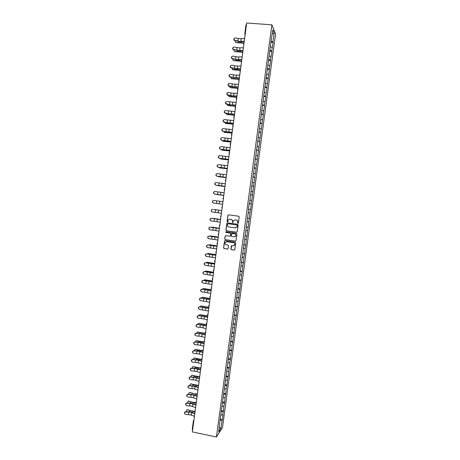 <?xml version="1.0" encoding="UTF-8"?>
<svg xmlns="http://www.w3.org/2000/svg" width="460" height="460" viewBox="0 0 460 460"><rect width="100%" height="100%" fill="white"/><g stroke="black" fill="none" stroke-linecap="round" stroke-linejoin="round"><path stroke-width="0.69" d="M237.935 223.341L238.383 222.996L239.206 216.873L238.717 216.223L228.551 214.837L227.913 215.332L227.102 221.433L227.441 221.887L227.827 221.708L228.269 219.995L230.04 219.161L230.886 219.282C231.961 219.541 232.478 220.236 232.444 221.369L232.679 222.617L233.49 220.742L235.284 219.886L236.135 220.001C237.216 220.265 237.734 220.961 237.699 222.094L237.935 223.341M238.038 223.341L237.59 222.887M230.845 248.981L231.334 249.642L234.18 250.062L234.755 249.768L235.727 242.794L235.238 242.138L225.107 240.672L224.549 240.936L223.571 247.911L224.054 248.567L227.476 249.073L228.114 248.578L228.505 245.686L228.016 245.036L226.32 244.783C225.147 244.392 224.779 243.616 225.222 242.449L226.728 241.724L233.398 242.69C234.554 243.064 234.928 243.834 234.519 244.99L232.984 245.761L231.299 245.881L230.845 248.981L231.443 249.613L234.445 250.033M192.366 431.934L246.692 23L271.889 24.828L216.447 437L192.366 431.934M236.572 232.196L237.216 231.702L238.125 224.911L237.636 224.256L227.481 222.847L226.843 223.341L225.94 230.109L226.429 230.759L236.75 232.191M236.929 233.858L236.02 240.637L235.376 241.132L225.239 239.666L224.756 239.016L225.222 235.894L225.779 235.629L229.885 236.216L230.523 235.727L230.782 233.801L230.293 233.151L226.021 232.541L225.739 231.926L226.124 231.736L236.44 233.203L236.929 233.858M271.889 24.828L275.569 33.942L222.519 427.386L216.447 437M220.19 419.238L222.295 419.669L223.002 414.408L222.697 414.862L221.013 415.023M222.295 419.669L220.846 428.593L218.742 431.911L219.581 423.804L248.722 209.208M249.211 203.665L248.469 209.179L250.619 209.461L249.906 212.905L248.25 212.692M249.464 203.699L271.446 38.456L272.866 29.854L274.148 32.993L272.947 41.894L271.066 41.273M270.946 42.165L273.136 42.337L272.947 41.894M273.136 42.337L271.722 50.991L269.842 50.393M269.727 51.232L271.917 51.411L271.722 50.991M271.917 51.411L270.497 60.082L268.617 59.501M268.508 60.289L270.693 60.473L270.497 60.082M270.693 60.473L269.272 69.155L267.392 68.592M267.289 69.333L269.474 69.529L269.272 69.155M269.474 69.529L268.053 78.217L266.167 77.677M266.075 78.373L268.255 78.568L268.053 78.217M268.255 78.568L266.834 87.273L264.948 86.75M264.856 87.4L267.041 87.601L266.834 87.273M267.041 87.601L265.615 96.318L263.724 95.818M263.643 96.41L265.822 96.623L265.615 96.318M265.822 96.623L264.397 105.351L262.505 104.868M262.436 105.415L264.609 105.633L264.397 105.351M264.609 105.633L263.183 114.373L261.291 113.907M261.222 114.408L263.183 114.373M263.396 114.632L261.97 123.383L260.072 122.941M260.015 123.395L261.97 123.383M262.188 123.619L260.757 132.382L258.859 131.962M258.808 132.365L260.757 132.382M260.975 132.601L259.543 141.369L257.646 140.967M257.6 141.329L259.543 141.369M259.768 141.565L258.336 150.351L256.438 149.966M256.392 150.276L258.336 150.351M258.56 150.523L257.128 159.321L255.225 158.959M255.191 159.217L257.128 159.321M257.353 159.47L255.921 168.28L254.018 167.934M253.989 168.147L255.921 168.28M256.151 168.406L254.713 177.227L252.81 176.899M252.787 177.065L254.713 177.227M254.949 177.336L253.512 186.162L251.608 185.857M251.591 185.978L253.512 186.162M253.747 186.248L252.31 195.086L250.401 194.804M250.395 194.873L252.31 195.086M252.546 195.155L251.108 204.004L249.199 203.734M249.193 203.763L251.108 204.004M251.35 204.044L250.619 209.461M247.273 218.04L249.423 218.333L249.906 212.905M249.423 218.333L248.71 221.8L247.049 221.605M246.083 226.901L248.227 227.2L248.71 221.8M248.227 227.2L247.514 230.684L245.853 230.506M244.892 235.756L247.037 236.06L247.514 230.684M247.037 236.06L246.318 239.562L244.657 239.395M243.702 244.593L245.841 244.904L246.318 239.562M245.841 244.904L245.122 248.423L243.461 248.273M242.512 253.425L244.651 253.742L245.122 248.423M244.651 253.742L243.932 257.278L242.265 257.146M241.327 262.24L243.466 262.568L243.932 257.278M243.466 262.568L242.736 266.116L241.074 266.001M240.137 271.049L242.276 271.383L242.736 266.116M242.276 271.383L241.546 274.948L239.884 274.85M238.953 279.852L241.092 280.186L241.546 274.948M241.092 280.186L240.361 283.774L238.694 283.688M237.774 288.638L239.907 288.978L240.361 283.774M239.907 288.978L239.171 292.583L237.504 292.52M236.589 297.419L238.723 297.764L239.171 292.583M238.723 297.764L237.987 301.38L236.319 301.334M235.411 306.182L237.538 306.538L237.987 301.38M237.538 306.538L236.802 310.172L235.135 310.143M234.232 314.945L236.359 315.301L236.802 310.172M236.359 315.301L235.618 318.952L233.95 318.941M233.053 323.69L235.181 324.053L235.618 318.952M235.181 324.053L234.439 327.721L232.766 327.727M231.88 332.425L234.002 332.798L234.439 327.721M234.002 332.798L233.26 336.484L231.587 336.501M230.702 341.153L232.823 341.533L233.26 336.484M232.823 341.533L232.081 345.236L230.402 345.264M229.528 349.87L231.65 350.255L232.081 345.236M231.65 350.255L230.903 353.97L229.224 354.022M228.355 358.576L230.471 358.967L230.903 353.97M230.471 358.967L229.724 362.704L228.051 362.767M227.188 367.275L229.304 367.666L229.724 362.704M229.304 367.666L228.551 371.421L226.872 371.502M226.021 375.958L228.131 376.36L228.551 371.421M228.131 376.36L227.378 380.127L225.699 380.224M224.848 384.635L226.958 385.043L227.378 380.127M226.958 385.043L226.205 388.827L224.526 388.941M223.686 393.3L225.791 393.714L226.205 388.827M225.791 393.714L225.038 397.515L223.353 397.647M222.519 401.959L224.624 402.373L225.038 397.515M224.624 402.373L223.865 406.197L222.18 406.341M221.358 410.607L223.456 411.027L223.865 406.197M223.456 411.027L222.697 414.862M223.157 411.476L221.214 411.654M224.325 402.805L222.381 402.96M225.492 394.122L223.554 394.26M226.665 385.428L224.727 385.549M227.838 376.723L225.9 376.832M229.011 368.011L227.079 368.098M230.184 359.289L228.252 359.358M231.363 350.554L229.431 350.606M232.541 341.815L230.609 341.843M233.72 333.057L231.794 333.069M234.899 324.294L232.973 324.288M236.083 315.52L234.157 315.497M237.268 306.74L235.342 306.693M238.452 297.942L236.526 297.879M239.637 289.139L237.716 289.058M240.827 280.324L238.907 280.22M242.012 271.498L240.097 271.377M243.202 262.66L241.287 262.522M244.398 253.816L242.483 253.655M245.588 244.956L243.673 244.783M246.784 236.089L244.869 235.894M247.98 227.211L246.071 226.998M249.176 218.327L247.267 218.092M250.378 209.427L248.469 209.173M251.58 200.52L249.924 200.278M252.781 191.596L251.125 191.343M253.983 182.666L252.327 182.396M255.185 173.725L253.535 173.437M256.392 164.778L254.742 164.473M257.6 155.814L255.95 155.492M258.808 146.843L257.163 146.504M260.021 137.856L258.37 137.5M261.228 128.863L259.584 128.489M262.441 119.859L260.803 119.468M263.661 110.843L262.016 110.44M264.874 101.821L263.235 101.395M266.093 92.782L264.454 92.339M267.312 83.737L265.673 83.277M268.531 74.675L266.892 74.198M269.755 65.607L268.117 65.113M270.974 56.528L269.341 56.016M272.199 47.437L270.566 46.908M244.777 33.988L245.968 24.869L246.462 24.696M274.148 32.993L272.32 33.908M221.99 420.135L220.047 420.331M220.846 428.593L219.351 427.38M192.636 429.881L192.222 429.542L193.39 420.906M237.699 222.887L237.803 222.094C237.843 220.961 237.325 220.265 236.244 220.006L236.135 220.001M235.14 219.874L236.244 220.006M229.902 219.15L230.995 219.282C232.076 219.546 232.593 220.242 232.553 221.369L232.789 222.617M228.574 214.837L228.028 215.343L227.217 221.433L227.55 221.887M227.464 222.841L226.964 223.341L226.061 230.098L226.544 230.753L236.681 232.185M237.251 225.434L236.906 224.974L227.993 223.732L227.435 224.911C227.395 226.044 227.913 226.74 228.994 226.998L235.083 227.855L236.9 226.964L237.36 225.429L236.906 224.974M228.114 223.732L237.015 224.974M235.462 227.867L237.009 226.958L237.136 226.268M237.36 225.429L237.245 226.262M225.705 235.623L225.262 236.112L224.877 238.999L225.36 239.654L235.6 241.12M230.08 236.21L230.638 235.715L230.891 233.795L230.408 233.139L226.021 232.541M226.101 231.736L226.136 232.53M234.151 236.831L235.681 236.072C236.101 234.905 235.727 234.134 234.565 233.755L231.644 233.697L231.311 235.836L231.8 236.492L234.151 236.831M234.6 236.825L235.79 236.06C236.21 234.893 235.842 234.123 234.675 233.743L234.565 233.755M232.139 233.415L234.675 233.743M231.742 245.594L230.96 248.958M233.542 245.738L234.634 244.967C235.037 243.811 234.663 243.047 233.507 242.673L233.398 242.69M226.349 241.713L233.507 242.673M225.009 240.666L224.589 241.143L223.692 247.888L224.175 248.538L227.734 249.05M235.411 40.825C235.06 41.877 235.296 42.469 236.118 42.602L243.541 43.182M243.616 42.987L240.292 42.475L236.118 42.602M236.549 42.826L235.951 42.596M244.617 38.623L239.947 38.721L235.439 37.915C233.91 38.203 233.64 39.019 234.629 40.359L239.597 41.348L244.266 41.262M244.231 41.504L239.735 41.567L234.45 40.532C233.674 39.819 233.617 39.083 234.278 38.329M234.174 49.927C233.893 50.933 234.14 51.497 234.922 51.618L242.38 52.227M242.495 52.049L239.096 51.532L234.922 51.618M235.359 51.83L234.778 51.612M232.95 59.018C232.725 59.978 232.99 60.513 233.732 60.622L241.258 61.266M241.425 61.111L237.895 60.57L233.732 60.622M234.169 60.823L233.605 60.616M231.731 68.103L232.978 69.805L240.2 70.305M240.425 70.167L236.699 69.598L232.541 69.615M232.978 69.805L232.432 69.609M230.517 77.176L231.794 78.781L239.206 79.338M239.229 79.183L231.357 78.597M231.794 78.781L231.265 78.591M229.316 86.238L230.604 87.745L238.01 88.331M238.033 88.188L230.167 87.567M230.604 87.745L230.098 87.567M243.397 47.771L238.734 47.828L234.232 47.041C232.731 47.3 232.444 48.104 233.364 49.438L238.389 50.456L243.047 50.41M243.018 50.64L238.527 50.669L233.185 49.605C232.455 48.875 232.427 48.145 233.099 47.426M242.184 56.913L237.532 56.931L233.03 56.154C231.558 56.39 231.253 57.178 232.105 58.506L237.182 59.553L241.833 59.547M241.805 59.76L237.32 59.754L231.932 58.661C231.242 57.914 231.242 57.195 231.92 56.511M240.971 66.044L236.325 66.021L231.828 65.251C230.385 65.469 230.063 66.24 230.857 67.568L235.98 68.643L240.62 68.672M240.597 68.873L236.118 68.828L230.678 67.712C230.029 66.947 230.058 66.24 230.748 65.584M239.758 75.158L235.123 75.101L230.621 74.342C229.212 74.543 228.873 75.302 229.609 76.619L234.778 77.717L239.413 77.786M239.384 77.976L234.916 77.895L229.431 76.751C228.821 75.969 228.873 75.267 229.58 74.646M238.55 84.266L233.921 84.168L229.425 83.427C228.039 83.605 227.689 84.352 228.367 85.658L233.577 86.785L238.199 86.894M238.177 87.066L233.714 86.951L228.902 86.164L228.194 85.778L228.419 83.697M228.114 95.289L229.419 96.698L236.819 97.313M236.837 97.181L228.982 96.531M229.419 96.698L228.936 96.525M237.343 93.363L232.72 93.23L228.223 92.495C226.866 92.661 226.504 93.391 227.131 94.685L232.375 95.841L236.992 95.985M236.975 96.146L232.518 95.99L227.706 95.22L226.958 94.794L227.257 92.736M226.924 104.334L228.235 105.639L235.623 106.283M235.641 106.162L227.798 105.478M228.235 105.639L227.769 105.478M236.135 102.448L227.027 101.551C225.693 101.706 225.319 102.425 225.9 103.707L231.173 104.886L235.79 105.07M235.767 105.213L229.339 104.754L225.728 103.805C225.216 102.977 225.342 102.292 226.107 101.763M225.745 113.367L227.056 114.569L234.433 115.247M234.45 115.132L227.056 114.569M234.928 111.521L225.831 110.601C224.52 110.745 224.135 111.446 224.675 112.717L228.321 113.689L234.583 114.137M234.565 114.275L228.148 113.781L224.503 112.803C224.02 111.958 224.169 111.28 224.957 110.779M224.572 122.394L225.871 123.487L233.249 124.194M233.26 124.096L225.434 123.349M225.871 123.487L225.463 123.36M233.726 120.589L224.635 119.634C223.347 119.772 222.956 120.462 223.451 121.716L227.125 122.711L233.381 123.199M233.364 123.32L226.952 122.791L223.284 121.796C222.824 120.928 223.002 120.255 223.819 119.784M223.41 131.41L224.693 132.399L232.058 133.135M232.07 133.049L224.25 132.267M224.693 132.399L224.325 132.29M232.524 129.639L223.439 128.662C222.18 128.788 221.777 129.473 222.237 130.709L223.094 131.267L225.929 131.727L232.179 132.25M232.162 132.359L225.762 131.79L222.933 131.33L222.071 130.778C221.634 129.887 221.841 129.22 222.686 128.777M222.255 140.415L223.514 141.3L230.874 142.065M230.886 141.985L223.071 141.18M223.514 141.3L223.192 141.208M231.322 138.684L222.249 137.678C221.007 137.799 220.599 138.471 221.024 139.69L221.904 140.277L230.977 141.289M230.966 141.381L221.743 140.334L220.857 139.748C220.443 138.834 220.679 138.172 221.559 137.764M221.111 149.408L222.341 150.19L229.689 150.983M229.695 150.914L221.898 150.075M222.341 150.19L222.053 150.115M230.121 147.712L221.059 146.682C219.834 146.797 219.42 147.459 219.811 148.666L220.714 149.276L229.776 150.316M229.764 150.397L220.553 149.322L219.65 148.712C219.253 147.505 219.673 146.843 220.892 146.728M219.978 158.395L221.162 159.068L228.505 159.89M228.511 159.839L220.719 158.964M228.925 156.733L219.868 155.675C218.661 155.785 218.241 156.434 218.603 157.63L219.523 158.269L228.58 159.333M228.568 159.401L219.362 158.303L218.442 157.671C218.074 156.693 218.368 156.043 219.322 155.716M218.862 167.377L219.989 167.934L227.32 168.791M227.326 168.745L219.546 167.842M227.729 165.744L218.678 164.657C217.488 164.761 217.062 165.405 217.402 166.589L218.339 167.25L227.384 168.343M227.372 168.394L218.178 167.273L217.241 166.612C216.896 165.611 217.223 164.962 218.212 164.68M217.758 176.341L226.142 177.675M226.147 177.64L218.373 176.709M226.533 174.742L217.494 173.633C216.315 173.73 215.889 174.369 216.2 175.536L217.154 176.22L226.188 177.336M226.182 177.382L216.993 176.232L216.045 175.553C215.723 174.512 216.079 173.874 217.114 173.638M216.683 185.305L224.963 186.553M224.963 186.53L217.2 185.564M225.337 183.73L216.309 182.597C215.148 182.689 214.711 183.316 215.004 184.477L215.97 185.179L224.992 186.323M224.992 186.352L215.809 185.179L214.849 184.477C214.55 183.402 214.935 182.769 216.016 182.585M216.476 194.482L223.784 195.419L216.424 194.471M215.642 194.258L216.027 194.407M224.146 192.711L215.125 191.544C213.975 191.636 213.538 192.257 213.808 193.401L214.785 194.126L223.802 195.299L214.63 194.12L213.653 193.395C213.382 192.28 213.802 191.659 214.918 191.532M219.064 203.803L214.86 203.245L219.064 203.803M222.956 201.675L213.94 200.485C212.808 200.577 212.365 201.187 212.618 202.325L213.601 203.061L222.611 204.263L213.446 203.044L212.462 202.308C212.215 201.169 212.652 200.56 213.791 200.468L213.865 200.48M214.032 209.524L221.772 210.571L213.739 209.541M212.267 211.962L211.278 211.203C211.042 210.082 211.485 209.478 212.606 209.392L212.761 209.415C211.64 209.507 211.192 210.111 211.427 211.232L212.422 211.991L221.421 213.216M213.239 218.385L220.599 219.408L212.376 218.419M211.002 220.852L210.088 220.093C209.875 218.983 210.318 218.385 211.433 218.299L211.583 218.339C210.473 218.425 210.024 219.023 210.237 220.133L211.243 220.909L220.231 222.157M211.583 218.339L220.576 219.581M220.576 219.558L211.433 218.299M212.025 227.177L219.426 228.24M219.42 228.263L211.077 227.297M209.743 229.73L208.903 228.976C208.708 227.878 209.156 227.286 210.255 227.2L210.404 227.246C209.306 227.332 208.851 227.924 209.053 229.028L210.065 229.816L219.046 231.092M210.404 227.246L219.386 228.516M219.391 228.482L210.255 227.2M210.812 235.968L218.253 237.055M218.247 237.095L210.53 235.951L209.806 236.175M208.489 238.59L207.724 237.849C207.54 236.756 207.989 236.17 209.081 236.083L209.225 236.147C208.138 236.227 207.684 236.819 207.868 237.906L208.886 238.711L217.862 240.011M209.225 236.147L218.201 237.44M218.207 237.394L209.081 236.083M209.605 244.749L217.085 245.864M217.08 245.91L209.369 244.737L208.552 245.042M207.236 247.44L206.546 246.709C206.373 245.628 206.827 245.048 207.903 244.961L208.052 245.03C206.971 245.117 206.517 245.697 206.689 246.778L207.713 247.595L216.677 248.923M208.052 245.03L217.016 246.353M217.028 246.295L207.903 244.961M208.397 253.517L215.912 254.662M215.907 254.719L208.208 253.512L207.322 253.897M205.994 256.272L205.367 255.564C205.206 254.489 205.66 253.914 206.736 253.834L206.879 253.908C205.804 253.995 205.35 254.57 205.511 255.645L206.54 256.467L215.493 257.824M206.879 253.908L215.838 255.26M215.843 255.185L206.736 253.834M207.19 262.28L214.745 263.448M214.739 263.517L207.052 262.28L206.097 262.746M204.763 265.092L204.188 264.408C204.044 263.344 204.499 262.769 205.562 262.689L205.706 262.775C204.642 262.861 204.183 263.436 204.332 264.5L205.367 265.334L214.314 266.714M205.706 262.775L214.653 264.149M214.665 264.069L205.562 262.689M205.988 271.038L213.584 272.222M213.572 272.303L205.89 271.038L204.89 271.59M203.533 273.907L203.015 273.24C202.877 272.188 203.337 271.618 204.389 271.532L204.533 271.636C203.481 271.716 203.021 272.286 203.159 273.343L204.2 274.189L213.135 275.592M204.533 271.636L213.474 273.033M213.486 272.935L204.389 271.532M204.786 279.783L212.416 280.991M212.405 281.083L204.734 279.783L203.688 280.416M202.314 282.704L201.842 282.06C201.716 281.02 202.176 280.45 203.222 280.37L203.366 280.479C202.32 280.565 201.859 281.129 201.98 282.175L203.027 283.032L211.956 284.464M203.366 280.479L212.296 281.905M212.313 281.796L203.222 280.37M211.238 289.846L203.579 288.518L211.255 289.748M204.033 288.5L202.917 288.65L202.498 289.236M201.1 291.496L200.675 290.875C200.554 289.84 201.02 289.277 202.055 289.196L202.199 289.317C201.158 289.403 200.692 289.961 200.813 291.002L201.859 291.864L210.778 293.325M202.199 289.317L211.117 290.766M211.134 290.645L202.055 289.196M202.406 297.24L210.093 298.494M210.076 298.603L202.423 297.246L201.75 297.378L201.313 298.051M199.893 300.276L199.502 299.678C199.398 298.649 199.858 298.097 200.893 298.011L201.031 298.143C199.996 298.229 199.531 298.781 199.64 299.816L200.692 300.685L209.605 302.168M201.031 298.143L209.944 299.621M209.961 299.483L200.893 298.011M201.233 305.952L208.932 307.228M208.915 307.349L201.267 305.963L200.589 306.096L200.14 306.854M198.691 309.045L198.335 308.476C198.237 307.452 198.703 306.9 199.726 306.814L199.864 306.958C198.835 307.044 198.375 307.596 198.473 308.62L199.525 309.499L208.432 311.006M199.864 306.958L208.765 308.459M208.788 308.309L199.726 306.814M200.06 314.657L207.77 315.951M207.753 316.089L200.117 314.669L199.427 314.807L198.973 315.646M197.495 317.808L197.173 317.262C197.081 316.244 197.547 315.698 198.565 315.612L198.697 315.761C197.679 315.847 197.213 316.399 197.305 317.411L198.363 318.303L202.825 318.763L207.259 319.838M198.697 315.761L203.165 316.227L207.592 317.291M207.615 317.13L203.343 316.112L198.565 315.612M198.892 323.346L206.615 324.668M206.597 324.812L198.967 323.363L198.266 323.501L197.811 324.432M196.299 326.565L196.006 326.036C195.925 325.03 196.391 324.478 197.403 324.392L197.535 324.559C196.523 324.645 196.058 325.191 196.138 326.197L197.202 327.094L201.664 327.543L206.086 328.653M197.535 324.559L201.998 325.007L206.425 326.111M206.448 325.933L202.176 324.886L197.403 324.392M197.725 332.028L205.355 333.362M205.436 333.529L197.817 332.051L197.11 332.189L196.661 333.201M195.115 335.311L194.844 334.799C194.77 333.799 195.236 333.253 196.242 333.166L196.374 333.339C195.368 333.431 194.902 333.971 194.977 334.978L196.04 335.875L200.502 336.312L204.913 337.462M196.374 333.339L200.836 333.782L205.252 334.92M205.275 334.73L201.014 333.649L196.242 333.166M196.558 340.699L204.021 342.039M204.165 342.223L200.606 341.815L196.667 340.728L195.948 340.866L195.517 341.964M193.93 344.046L193.683 343.557C193.614 342.562 194.08 342.022 195.086 341.929L195.212 342.113C194.212 342.205 193.746 342.746 193.815 343.741L194.879 344.643L199.341 345.075L203.745 346.253M195.212 342.113L199.674 342.545L204.085 343.718M204.108 343.522L199.858 342.401L195.086 341.929M195.391 349.358L202.768 350.716M202.848 350.905L199.45 350.514L195.523 349.393L194.798 349.531L194.379 350.721M192.757 352.774L192.521 352.303C192.464 351.313 192.93 350.773 193.924 350.687L194.057 350.876C193.056 350.968 192.59 351.509 192.654 352.498L193.723 353.406L198.179 353.82L202.578 355.039M194.057 350.876L198.513 351.302L202.917 352.509M202.946 352.297L198.697 351.147L193.924 350.687M194.229 358.012L201.56 359.386M201.595 359.582L198.3 359.202L194.379 358.047L193.643 358.185L193.252 359.461M191.578 361.497L191.366 361.037C191.314 360.053 191.78 359.519 192.769 359.427L192.895 359.634C191.906 359.726 191.44 360.26 191.492 361.244L192.562 362.158L197.024 362.56L201.417 363.82M192.895 359.634L197.357 360.042L201.75 361.29M201.779 361.06L197.541 359.881L192.769 359.427M193.068 366.654L200.393 368.052L200.744 368.851M200.387 368.253L197.15 367.885L193.234 366.695L192.493 366.833L192.13 368.195M190.411 370.208L190.21 369.765C190.164 368.788 190.63 368.253 191.613 368.161L191.739 368.374C190.756 368.466 190.285 369 190.336 369.978L191.406 370.898L195.868 371.295L200.249 372.583M191.739 368.374L196.202 368.776L200.583 370.053M200.617 369.817L196.386 368.604L191.613 368.161M191.906 375.285L199.261 376.711M199.214 376.918L196 376.556L192.09 375.325L191.343 375.463L191.015 376.918M189.238 378.908L189.054 378.476C189.014 377.51 189.48 376.976 190.463 376.884L190.589 377.108C189.606 377.2 189.135 377.735 189.181 378.706L190.256 379.626L194.712 380.012L199.088 381.34M190.589 377.108L195.046 377.499L199.421 378.816M199.456 378.563L195.23 377.315L190.463 376.884M190.75 383.91L198.162 385.359M198.07 385.572L194.85 385.216L190.952 383.95L190.193 384.088L189.905 385.635M188.077 387.602L187.904 387.188C187.864 386.222 188.335 385.693 189.307 385.595L189.434 385.831C188.456 385.928 187.985 386.457 188.025 387.423L189.1 388.343L193.556 388.723L197.927 390.08M189.434 385.831L193.89 386.21L198.26 387.561M198.294 387.297L194.074 386.015L189.307 385.595M189.595 392.518L193.89 393.662L197.098 394.001M196.909 394.438L189.808 392.57L189.043 392.708L188.807 394.335M186.915 396.29L186.748 395.882C186.72 394.921 187.185 394.392 188.157 394.3L188.284 394.542C187.306 394.64 186.84 395.169 186.869 396.129L187.95 397.055L192.401 397.423L196.765 398.82M188.284 394.542L192.734 394.91L197.098 396.301M197.133 396.025L192.924 394.709L188.157 394.3M188.439 401.12L192.746 402.293L196.282 402.448M195.88 402.862L192.556 402.506L188.669 401.172L187.898 401.31L187.714 403.029M185.754 404.967L185.598 404.57C185.57 403.615 186.041 403.086 187.007 402.994L187.128 403.247C186.162 403.345 185.69 403.868 185.719 404.823L186.8 405.754L191.251 406.111L195.603 407.543M187.128 403.247L191.584 403.604L195.937 405.024M195.977 404.737L191.774 403.391L187.007 402.994M187.289 409.716L191.601 410.912L195.069 411.263M194.844 411.499L191.412 411.136L187.53 409.768L186.754 409.906L186.628 411.711M184.598 413.632L184.448 413.247C184.425 412.298 184.897 411.775 185.863 411.671L185.984 411.936C185.018 412.039 184.546 412.562 184.569 413.511L185.65 414.443L190.101 414.788L194.448 416.254M185.984 411.936L190.434 412.286L194.781 413.741M194.821 413.442L190.624 412.062L185.863 411.671M245.105 34.908L244.755 34.046L245.243 33.885M193.798 421.164L193.378 420.837L193.936 420.129M243.541 43.315L243.88 44.125M242.316 52.526L242.661 53.337M241.097 61.726L241.437 62.537M239.873 70.909L240.218 71.725M238.654 80.086L238.999 80.902M237.44 89.251L237.78 90.068M236.221 98.405L236.566 99.222M235.353 108.318L234.991 107.519L235.554 106.823M235.008 107.548L235.347 108.364M234.14 117.449L233.778 116.656L234.341 115.96M233.795 116.685L234.134 117.495M232.933 126.575L232.57 125.781L233.128 125.085M232.582 125.804L232.927 126.621M231.38 134.872L231.92 134.194M231.374 134.912L231.713 135.729M230.172 143.974L230.707 143.296M230.167 144.014L230.506 144.831M228.965 153.071L229.5 152.386M228.959 153.099L229.298 153.916M227.757 162.156L228.292 161.466M227.752 162.179L228.091 162.995M226.889 172.063L226.55 171.246L227.09 170.539M225.682 181.119L225.348 180.303L225.889 179.595M224.319 188.922L224.687 188.64M224.486 190.124L224.123 189.342L224.486 190.164M223.284 199.197L222.945 198.381L223.485 197.679M222.082 208.225L221.749 207.408L222.283 206.701M220.696 216.033L221.087 215.717M220.892 217.2L220.53 216.418L220.886 217.235M219.69 226.239L219.351 225.429L219.891 224.721M218.161 234.41L218.695 233.714M218.155 234.427L218.494 235.227M216.965 243.392L217.505 242.696M216.965 243.415L217.304 244.208M215.895 252.017L216.309 251.672M215.774 252.39L216.114 253.178M214.584 261.32L215.119 260.63M214.584 261.355L214.923 262.142M213.4 270.267L213.934 269.583M213.394 270.308L213.733 271.089L213.509 269.945M212.209 279.208L212.744 278.524M212.204 279.249L212.543 280.025L212.313 278.892M211.025 288.132L211.56 287.454M209.84 297.051L210.375 296.372M208.656 305.957L209.191 305.279M207.477 314.853L208.006 314.174M206.298 323.736L206.827 323.064M205.12 332.609L205.649 331.942M203.941 341.475L204.47 340.803M202.762 350.324L203.297 349.663M201.589 359.168L202.118 358.507M200.416 368L200.945 367.339M199.243 376.826L199.772 376.165M198.076 385.635L198.605 384.98M197.231 395.301L196.88 394.484L197.432 393.783M195.736 403.23L196.265 402.575M194.574 412.01L195.097 411.355M238.475 42.452L238.608 41.44M241.925 42.688L242.075 41.578M241.236 38.749L240.885 41.383M238.28 38.485L237.929 41.118M237.274 51.491L237.4 50.537M240.724 51.738L240.862 50.692M236.078 60.519L236.198 59.622M239.528 60.783L239.654 59.8M234.887 69.54L234.997 68.701M238.326 69.811L238.447 68.891M233.691 78.545L233.795 77.763M237.13 78.832L237.245 77.97M232.501 87.544L232.599 86.813M235.934 87.843L236.043 87.043M240.022 47.869L239.677 50.496M237.072 47.598L236.722 50.226M238.815 56.977L238.47 59.604M235.865 56.701L235.52 59.323M237.607 66.073L237.262 68.701M234.663 65.791L234.312 68.413M236.405 75.164L236.055 77.78M233.461 74.871L233.111 77.493M235.198 84.237L234.853 86.854M232.26 83.944L231.909 86.555M231.311 96.531L231.397 95.858M234.738 96.836L234.836 96.105M233.996 93.305L233.651 95.916M231.058 93.001L230.713 95.611M230.121 105.507L230.201 104.891M233.548 105.829L233.64 105.15M232.794 102.361L232.449 104.972M229.862 102.051L229.517 104.656M228.93 114.471L229.005 113.913M232.357 114.804L232.438 114.189M231.598 111.4L231.253 114.011M228.666 111.084L228.321 113.689M227.746 123.424L227.815 122.923M231.167 123.769L231.242 123.217M230.397 120.434L230.052 123.038M227.47 120.112L227.125 122.711M226.561 132.371L226.619 131.922M229.977 132.727L230.046 132.233M229.201 129.461L228.856 132.06M226.274 129.128L225.929 131.727M225.377 141.306L225.429 140.909M228.792 141.674L228.85 141.243M228.005 138.471L227.665 141.07M225.084 138.132L224.739 140.725M224.198 150.224L224.238 149.891M227.608 150.604L227.654 150.236M226.814 147.47L226.469 150.064M223.888 147.125L223.548 149.718M226.423 159.534L226.464 159.223M225.618 156.463L225.279 159.051M222.703 156.112L222.358 158.7M224.428 165.439L224.089 168.032M221.513 165.083L221.168 167.67M223.238 174.409L222.899 176.996M220.328 174.047L219.983 176.629M222.053 183.367L221.708 185.949M219.138 182.999L218.799 185.575M220.863 192.314L220.524 194.896M217.954 191.941L217.614 194.517M219.679 201.256L219.339 203.832M216.775 200.87L216.43 203.441M218.494 210.18L218.155 212.756M215.59 209.789L215.251 212.359M213.314 218.391L212.865 218.345M217.315 219.098L216.976 221.668M214.412 218.695L214.072 221.266M212.146 227.188L211.698 227.154M216.131 228.005L215.792 230.569M213.233 227.596L212.894 230.161M210.985 235.98L210.53 235.951M214.952 236.9L214.613 239.459M212.054 236.486L211.715 239.05M209.823 244.76L209.369 244.737M213.773 245.784L213.434 248.342M210.881 245.364L210.542 247.923M210.415 254.253L210.456 253.954M208.662 253.523L208.208 253.512M213.779 254.8L213.825 254.472M212.6 254.656L212.261 257.215M209.708 254.23L209.369 256.789M209.242 263.103L209.288 262.746M207.506 262.286L207.052 262.28M212.6 263.661L212.652 263.275M211.422 263.517L211.083 266.075M208.535 263.091L208.196 265.644M208.075 271.935L208.127 271.526M206.344 271.032L205.89 271.038M211.427 272.515L211.485 272.067M210.249 272.372L209.909 274.925M207.362 271.935L207.023 274.488M206.902 280.761L206.965 280.295M205.189 279.772L204.734 279.783M210.255 281.353L210.323 280.847M209.076 281.215L208.736 283.762M206.195 280.772L205.856 283.32M205.735 289.57L205.804 289.058M209.081 290.185L209.156 289.616M207.903 290.047L207.569 292.594M205.022 289.599L204.689 292.14M204.568 298.373L204.648 297.804M202.883 297.217L202.423 297.246M207.914 299.006L207.995 298.379M206.736 298.868L206.396 301.415M203.855 298.413L203.521 300.955M203.406 307.171L203.487 306.544M201.727 305.923L201.267 305.963M206.741 307.815L206.833 307.13M205.568 307.683L205.229 310.224M202.687 307.217L202.354 309.758M202.239 315.951L202.331 315.278M200.577 314.623L200.117 314.669M205.574 316.612L205.672 315.87M204.401 316.486L204.062 319.022M201.526 316.014L201.187 318.55M201.077 324.725L201.175 323.995M199.427 323.305L198.967 323.363M204.407 325.404L204.516 324.605M203.234 325.272L202.894 327.808M200.364 324.8L200.025 327.33M199.916 333.488L200.019 332.706M198.277 331.988L197.817 332.051M203.245 334.178L203.36 333.322M202.066 334.052L201.733 336.588M199.197 333.575L198.864 336.099M198.76 342.24L198.869 341.406M197.133 340.653L196.667 340.728M202.084 342.947L202.204 342.033M200.905 342.827L200.571 345.351M198.041 342.338L197.702 344.862M197.599 350.98L197.719 350.094M195.989 349.312L195.523 349.393M200.916 351.704L201.049 350.733M199.743 351.584L199.41 354.108M196.88 351.089L196.546 353.613M196.443 359.714L196.57 358.771M194.839 357.955L194.379 358.047M199.761 360.456L199.893 359.427M198.582 360.335L198.248 362.859M195.724 359.835L195.391 362.353M195.287 368.431L195.419 367.442M193.7 366.597L193.234 366.695M198.599 369.19L198.743 368.103M197.426 369.075L197.087 371.594M194.568 368.569L194.235 371.082M194.137 377.142L194.275 376.102M192.556 375.222L192.09 375.325M197.438 377.919L197.593 376.774M196.265 377.804L195.931 380.322M193.413 377.292L193.079 379.805M192.981 385.848L193.125 384.75M191.417 383.841L190.952 383.95M196.282 386.636L196.443 385.434M195.109 386.521L194.775 389.039M192.257 386.003L191.923 388.516M191.831 394.536L191.981 393.386M190.279 392.449L189.808 392.57M195.126 395.341L195.293 394.088M193.953 395.232L193.62 397.745M191.107 394.703L190.773 397.216M190.681 403.219L190.842 402.017M189.14 401.045L188.669 401.172M193.976 404.041L194.149 402.724M192.803 403.932L192.47 406.439M189.951 403.397L189.623 405.904M189.531 411.89L189.698 410.636M188.002 409.63L187.53 409.768M192.82 412.729L193.005 411.355M191.647 412.62L191.314 415.127M188.801 412.079L188.473 414.581M245.968 24.869L244.755 34.046L245.111 34.868M193.464 420.561L192.222 429.542M244.087 42.573L243.524 43.269L243.886 44.085M242.851 51.79L242.305 52.48L242.667 53.297M241.586 61.013L241.08 61.68L241.442 62.491M240.327 70.225L239.861 70.869L240.223 71.679M239.073 79.425L238.642 80.051L239.005 80.856M237.82 88.619L237.423 89.217L237.785 90.022M236.578 97.796L236.21 98.377L236.572 99.176M231.633 134.389L231.357 134.889L231.719 135.683M230.408 143.508L230.149 143.991L230.512 144.785M229.183 152.611L229.304 153.876M227.964 161.707L228.097 162.949M226.745 170.792L226.895 172.023M225.532 179.86L225.687 181.079M223.111 197.972L223.29 199.163M221.904 207.006L222.088 208.184M219.495 225.043L219.696 226.205M218.293 234.048L218.5 235.198M217.091 243.041L217.304 244.185M215.757 252.373L216.114 253.155M214.699 260.987L214.923 262.119M211.123 287.828L211.358 288.943M209.938 296.752L210.174 297.861M208.748 305.664L208.989 306.774M207.564 314.565L207.811 315.669M206.379 323.46L206.626 324.559M205.2 332.339L205.447 333.442M204.021 341.211L204.269 342.309M202.843 350.072L203.096 351.164M201.664 358.921L201.917 360.013M200.485 367.758L200.393 368.046M199.312 376.585L199.571 377.677M198.139 385.399L198.404 386.498M195.799 403.006L196.064 404.098M194.632 411.786L194.896 412.884"/></g></svg>
